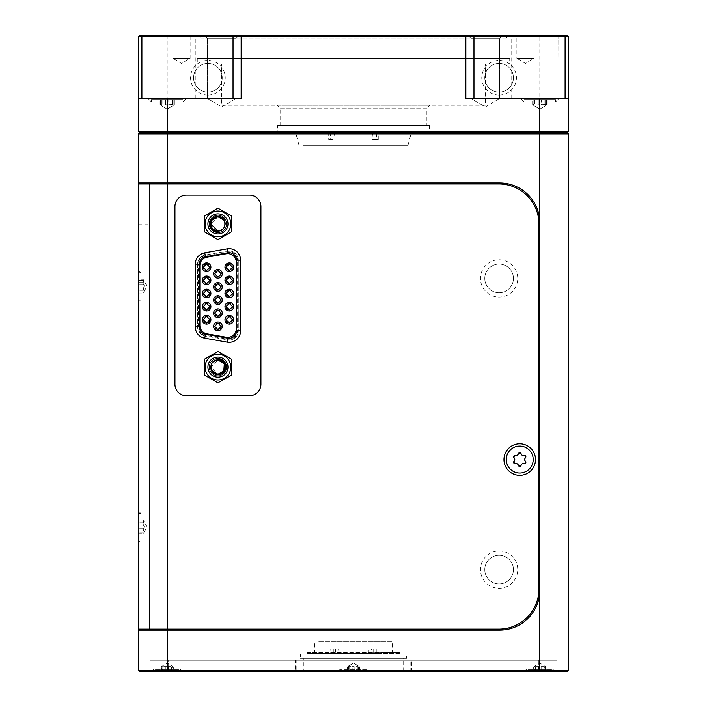 <?xml version="1.0" encoding="UTF-8"?>
<svg xmlns="http://www.w3.org/2000/svg" width="707" height="707" viewBox="0 0 707 707"><rect width="100%" height="100%" fill="white"/><g stroke="black" fill="none" stroke-linecap="round" stroke-linejoin="round"><path stroke-width="0.53" stroke-dasharray="3.54 2.65" d="M211.552 370.38L210.766 367.145L217.933 374.295A7.167 7.167 0 0 0 225.1 367.127A7.167 7.167 0 0 0 217.933 359.96L210.766 367.119L211.552 363.875M211.207 364.653C212.471 361.692 214.716 360.128 217.933 359.96L217.933 358.458C209.396 357.963 205.949 370.795 213.602 374.63C220.743 379.341 230.137 369.947 225.445 362.797C221.591 355.153 208.777 358.59 209.263 367.127C208.777 375.673 221.591 379.111 225.445 371.467C230.137 364.308 220.752 354.923 213.594 359.624C205.958 363.469 209.396 376.292 217.933 375.797C226.47 376.292 229.916 363.46 222.263 359.624C215.114 354.923 205.728 364.317 210.43 371.467C214.265 379.111 227.097 375.673 226.602 367.127C227.106 358.59 214.265 355.153 210.43 362.797C205.728 369.947 215.114 379.332 222.263 374.639C229.908 370.786 226.479 357.972 217.933 358.458C209.387 357.972 205.958 370.786 213.602 374.639C220.752 379.332 230.137 369.947 225.436 362.797C221.6 355.153 208.768 358.59 209.263 367.127C208.768 375.673 221.6 379.111 225.445 371.467C230.137 364.317 220.752 354.923 213.602 359.624C205.949 363.46 209.396 376.292 217.933 375.797C226.479 376.292 229.908 363.469 222.272 359.624C215.114 354.923 205.728 364.308 210.421 371.467C214.274 379.111 227.088 375.673 226.602 367.127C227.088 358.59 214.274 355.153 210.43 362.797C205.728 369.947 215.122 379.341 222.272 374.63C229.916 370.795 226.47 357.963 217.933 358.458L217.933 359.96A7.167 7.167 0 0 0 210.766 367.127A7.167 7.167 0 0 0 217.933 374.295C227.177 374.737 227.177 359.527 217.933 359.96C208.689 359.518 208.689 374.737 217.933 374.295C208.689 374.737 208.689 359.518 217.933 359.96C227.177 359.518 227.177 374.737 217.933 374.295C227.177 374.737 227.177 359.518 217.933 359.96C208.689 359.518 208.689 374.737 217.933 374.295C208.689 374.737 208.689 359.518 217.933 359.96C224.084 361.189 226.152 364.777 224.137 370.715L217.933 374.295C227.177 374.737 227.177 359.518 217.933 359.96C208.689 359.518 208.689 374.737 217.933 374.295C208.689 374.737 208.689 359.518 217.933 359.96C227.177 359.518 227.177 374.737 217.933 374.295C208.689 374.737 208.689 359.518 217.933 359.96C227.177 359.518 227.177 374.737 217.933 374.295C208.689 374.737 208.689 359.518 217.933 359.96C227.177 359.518 227.177 374.737 217.933 374.295L211.729 370.715C209.714 364.777 211.782 361.189 217.933 359.96C227.177 359.518 227.177 374.737 217.933 374.295C208.689 374.737 208.689 359.518 217.933 359.96C227.177 359.518 227.177 374.737 217.933 374.295C208.689 374.737 208.689 359.518 217.933 359.96C227.177 359.518 227.177 374.737 217.933 374.295C208.689 374.737 208.689 359.518 217.933 359.96L214.681 360.747M213.823 361.259L212.065 363.018M217.95 374.295L221.185 373.517M222.042 372.996L223.801 371.246M224.137 370.715L225.445 371.467L224.322 370.38M204.323 359.271L204.323 374.993L217.933 382.849L231.551 374.993L231.551 359.271L218.878 351.953L217.394 351.724L204.323 359.271M217.076 239.134L219.426 238.763L231.551 231.763L231.551 216.042L217.933 208.185L204.323 216.042L204.323 231.763L217.076 239.134L219.426 238.763L217.933 239.629L217.076 239.134M174.938 206.55A11.462 11.462 0 0 1 186.401 195.088L249.456 195.088A11.462 11.462 0 0 1 260.918 206.55L260.918 384.255A11.462 11.462 0 0 1 249.456 395.717L186.401 395.717A11.462 11.462 0 0 1 174.938 384.255L174.938 206.55M227.124 248.873L204.765 252.814A11.462 11.462 0 0 0 195.291 264.109L195.291 326.899A11.462 11.462 0 0 0 204.765 338.193L227.124 342.135A11.462 11.462 0 0 0 240.574 330.841L240.574 260.167A11.462 11.462 0 0 0 227.124 248.873M215.193 230.526A7.167 7.167 0 0 0 217.933 231.074C227.177 231.516 227.177 216.298 217.933 216.74C227.177 216.298 227.177 231.516 217.933 231.074C208.689 231.516 208.689 216.298 217.933 216.74C227.177 216.298 227.177 231.516 217.933 231.074C227.177 231.516 227.177 216.298 217.933 216.74C227.177 216.298 227.177 231.516 217.933 231.074C208.689 231.516 208.689 216.298 217.933 216.74L224.137 220.319C226.152 226.258 224.084 229.846 217.933 231.074C208.689 231.516 208.689 216.298 217.933 216.74C227.177 216.298 227.177 231.516 217.933 231.074C208.689 231.516 208.689 216.298 217.933 216.74C227.177 216.298 227.177 231.516 217.933 231.074C208.689 231.516 208.689 216.298 217.933 216.74C227.177 216.298 227.177 231.516 217.933 231.074C208.689 231.516 208.689 216.298 217.933 216.74C208.689 216.298 208.689 231.516 217.933 231.074C227.177 231.516 227.177 216.298 217.933 216.74C227.177 216.298 227.177 231.516 217.933 231.074C211.782 229.846 209.714 226.258 211.729 220.319L217.933 216.74C208.689 216.298 208.689 231.516 217.933 231.074C227.177 231.516 227.177 216.298 217.933 216.74C227.177 216.298 227.177 231.516 217.933 231.074C208.689 231.516 208.689 216.298 217.933 216.74C208.689 216.298 208.698 231.507 217.933 231.074C221.15 230.906 223.394 229.342 224.658 226.381M211.729 220.319L210.43 219.568C205.728 226.717 215.114 236.12 222.263 231.41C229.916 227.574 226.47 214.742 217.933 215.237C209.396 214.751 205.958 227.566 213.594 231.41C220.752 236.111 230.137 226.726 225.445 219.568C221.591 211.932 208.777 215.361 209.263 223.907C208.777 232.444 221.591 235.882 225.445 228.237C230.137 221.088 220.743 211.693 213.602 216.404C205.949 220.239 209.396 233.071 217.933 232.576L217.933 231.074L217.933 232.576C226.47 233.071 229.916 220.239 222.272 216.404C215.122 211.693 205.728 221.088 210.43 228.237C214.274 235.882 227.088 232.444 226.602 223.907C227.088 215.361 214.274 211.932 210.421 219.568C205.728 226.726 215.114 236.111 222.272 231.41C229.908 227.566 226.479 214.751 217.933 215.237C209.396 214.742 205.949 227.574 213.602 231.41C220.752 236.12 230.137 226.717 225.445 219.568C221.6 211.932 208.768 215.361 209.263 223.907C208.768 232.444 221.6 235.882 225.436 228.237C230.137 221.088 220.752 211.702 213.602 216.395C205.958 220.248 209.387 233.063 217.933 232.576C226.479 233.063 229.908 220.248 222.263 216.395C215.114 211.702 205.728 221.088 210.43 228.237C214.265 235.882 227.106 232.444 226.602 223.907C227.097 215.361 214.265 211.932 210.43 219.568L211.552 220.655M217.933 216.74C227.177 216.298 227.177 231.516 217.933 231.074A7.167 7.167 0 0 0 225.1 223.907A7.167 7.167 0 0 0 217.933 216.74L210.766 223.907L217.933 216.74A7.167 7.167 0 0 0 211.729 227.486M533.211 459.55A13.468 13.468 0 0 1 519.742 473.018A13.468 13.468 0 0 1 506.265 459.55A13.468 13.468 0 0 1 519.742 446.082A13.468 13.468 0 0 1 533.211 459.55M138.537 182.963L149.999 182.963L149.999 223.085L138.537 223.085L138.537 183.961L149.999 183.961L149.999 185.384A17.198 17.198 0 0 1 149.424 183.961L149.999 183.961L149.999 629.089L149.999 183.961L498.815 183.961A40.131 40.131 0 0 1 538.946 224.092L538.946 588.958A40.131 40.131 0 0 1 498.815 629.089L138.537 629.089L138.537 589.965L149.999 589.965L149.999 630.087L138.537 630.087M149.999 182.963L499.681 182.963A40.131 40.131 0 0 1 539.803 223.085L539.803 589.965A40.131 40.131 0 0 1 499.681 630.087L149.999 630.087M241.14 98.406L138.537 98.406L138.537 36.499L139.677 35.35L539.803 35.35L539.803 36.499L568.463 36.499L568.463 131.652L567.323 132.801L568.463 133.95L568.463 670.501L567.323 671.65L167.197 671.65L557.001 671.65L539.803 671.65L539.803 660.188L149.999 660.188L557.001 660.188L539.803 660.188L539.803 671.65L149.999 671.65L167.197 671.65L167.197 660.188L167.197 671.65L167.197 670.501L138.537 670.501L138.537 133.95L139.677 132.801L138.537 131.652L138.537 36.499L138.537 98.406L148.09 98.406L138.537 98.406M147.931 98.406L186.454 98.406L147.931 98.406L186.454 98.406L147.931 98.406L151.431 101.905L182.963 101.905L186.454 98.406L182.963 101.905L151.431 101.905L147.931 98.406M151.431 99.607L182.963 99.607L182.963 101.905L151.431 101.905L182.963 101.905L182.963 99.607L151.431 99.607L151.431 101.905L151.431 99.607L182.963 99.607L151.431 99.607M568.463 98.406L511.143 98.406L568.463 98.406L568.463 36.499L568.463 98.406L465.86 98.406M520.546 98.406L559.069 98.406L520.546 98.406L559.069 98.406L520.546 98.406L524.037 101.905L555.569 101.905L559.069 98.406L555.569 101.905L524.037 101.905L520.546 98.406M524.037 99.607L555.569 99.607L555.569 101.905L524.037 101.905L555.569 101.905L555.569 99.607L524.037 99.607L524.037 101.905L524.037 99.607L555.569 99.607L524.037 99.607M511.143 98.406L511.143 36.499L568.463 36.499L567.323 35.35L509.994 35.35L539.803 35.35M198.154 35.35L508.846 35.35L198.154 35.35L201.018 38.213L505.982 38.213L508.846 35.35M204.314 35.35L238.993 35.35L204.314 35.35L238.993 35.35L204.314 35.35L207.319 38.364L204.314 35.35M468.007 35.35L502.686 35.35L468.007 35.35L502.686 35.35L468.007 35.35L471.012 38.364L468.007 35.35M171.492 35.35L191.562 35.35L171.492 35.35L172.932 36.782L190.13 36.782L191.562 35.35M515.438 35.35L535.508 35.35L515.438 35.35L516.87 36.782L534.068 36.782L535.508 35.35M568.463 36.499L567.323 35.35L568.463 36.499L511.143 36.499L509.994 35.35M534.068 36.782L516.87 36.782L516.87 58.283L534.068 58.283L534.068 36.782M534.068 58.283L516.87 58.283L525.469 63.444L534.068 58.283M190.13 36.782L172.932 36.782L172.932 58.283L190.13 58.283L190.13 36.782M190.13 58.283L172.932 58.283L181.531 63.444L190.13 58.283M499.681 38.364L502.686 35.35L499.681 38.364L471.012 38.364L499.681 38.364L471.012 38.364L499.681 38.364L499.681 98.406L471.012 98.406L471.012 38.364L471.012 98.406L499.681 98.406L499.681 38.364M485.347 107.022L499.681 98.406L471.012 98.406L499.681 98.406L485.347 107.022L471.012 98.406L485.347 107.022M235.988 38.364L238.993 35.35L235.988 38.364L207.319 38.364L235.988 38.364L207.319 38.364L235.988 38.364L235.988 98.406L207.319 98.406L207.319 38.364L207.319 98.406L235.988 98.406L235.988 38.364M221.653 107.022L235.988 98.406L207.319 98.406L235.988 98.406L221.653 107.022L207.319 98.406L221.653 107.022M505.982 38.213L201.018 38.213L201.018 58.283L505.982 58.283L505.982 38.213M505.982 58.283L201.018 58.283M138.537 36.499L539.803 36.499L539.803 131.652L138.537 131.652M148.09 98.406L195.857 98.406L148.09 98.406L148.09 36.499L195.857 36.499L148.09 36.499L148.09 98.406M138.537 223.085L138.537 589.965M567.323 132.801L139.677 132.801M138.537 133.95L568.463 133.95M138.537 670.501L139.677 671.65L167.197 671.65M149.999 671.65L149.999 660.188L149.999 671.65M149.999 223.085L149.999 589.965M149.999 629.089L138.537 629.089L138.537 183.961L149.424 183.961L149.424 629.089L149.424 183.961A17.198 17.198 0 0 0 149.999 185.384L149.999 629.089L138.537 629.089L138.537 183.961L149.999 183.961M149.424 629.089A17.198 17.198 0 0 1 149.999 627.666A17.198 17.198 0 0 0 149.424 629.089M524.903 458.56L524.903 460.54M514.572 460.54L514.572 458.56M516.304 455.573L518.01 454.583M521.466 454.583L523.18 455.573M523.18 463.527L521.474 464.517M518.01 464.517L516.304 463.527M168.195 660.188L538.805 660.188L150.998 660.188L168.195 660.188L168.195 671.65L556.002 671.65L556.002 660.188L538.805 660.188L556.002 660.188L556.002 671.65L150.998 671.65L168.195 671.65L168.195 660.188M555.569 671.65L524.037 671.65L555.569 671.65L553.272 669.361L526.335 669.361L524.037 671.65M182.963 671.65L151.431 671.65L182.963 671.65L180.665 669.361L153.728 669.361L151.431 671.65M369.266 671.65L337.734 671.65L369.266 671.65L337.734 671.65L369.266 671.65L366.968 669.361L340.032 669.361L337.734 671.65L340.032 669.361L366.968 669.361L369.266 671.65M295.314 671.65L411.686 671.65L295.314 671.65L295.314 660.188L411.686 660.188L295.314 660.188M366.968 669.361L340.032 669.361L366.968 669.361L366.968 671.65L340.032 671.65L340.032 669.361L340.032 671.65L366.968 671.65L340.032 671.65L366.968 671.65L366.968 669.361M411.686 671.65L411.686 660.188M553.272 671.65L526.335 671.65L526.335 669.361L553.272 669.361L553.272 671.65L526.335 671.65M180.665 671.65L153.728 671.65L153.728 669.361L180.665 669.361L180.665 671.65L153.728 671.65M357.875 671.65L347.358 671.65L357.875 671.65L357.875 666.577C359.492 667.284 359.943 667.284 359.209 666.577L358.458 665.967L358.458 671.65L359.209 671.65L358.458 671.65L358.458 665.967L359.209 666.577C359.943 667.284 359.492 667.284 357.875 666.577L352.166 666.577L357.875 666.577C359.492 667.284 359.943 667.284 359.209 666.577L358.458 665.967L359.209 666.577C359.943 667.284 359.492 667.284 357.875 666.577L347.358 667.028L347.358 671.65L349.125 671.65L347.358 671.65L348.542 671.65L347.358 671.65L347.358 667.028L357.875 666.577L357.875 671.65M347.358 667.028L347.358 671.65L347.358 667.028L349.125 666.577L347.358 667.028L348.542 665.967L347.358 667.028M353.5 662.989L358.458 665.967L353.5 662.989L347.791 666.577L348.542 665.967L348.542 671.65L347.791 671.65L348.542 671.65L348.542 665.967L353.5 662.989M352.166 671.65L349.125 671.65L352.166 671.65L352.166 666.577L349.125 666.577L352.166 666.577L352.166 671.65M162.239 671.65L161.488 671.65L162.239 671.65L162.239 665.967L161.055 667.028L162.822 666.577L161.055 667.028L161.488 666.577L167.197 662.989L172.906 666.577C173.639 667.284 173.188 667.284 171.571 666.577L168.531 666.577L171.571 666.577L171.571 671.65L173.339 671.65L165.853 671.65L171.571 671.65L171.571 666.577C173.188 667.284 173.63 667.284 172.906 666.577L172.155 665.967L172.155 671.65L172.906 671.65L172.155 671.65M165.853 671.65L161.055 671.65L165.853 671.65L165.853 666.577L168.531 666.577L162.822 666.577L165.853 666.577L165.853 671.65M161.488 671.65L161.488 666.577L161.488 671.65M161.055 667.028L161.055 671.65L161.055 667.028M172.906 666.577L172.906 671.65L172.906 666.577M534.846 671.65L534.094 671.65L534.846 671.65L534.846 665.967L533.661 667.028L535.429 666.577L533.661 667.028L534.094 666.577L539.803 662.989L545.512 666.577C546.246 667.284 545.795 667.284 544.178 666.577L541.147 666.577L544.178 666.577L544.178 671.65L545.945 671.65L538.469 671.65L544.178 671.65L544.178 666.577C545.795 667.284 546.246 667.284 545.512 666.577L544.761 665.967L544.761 671.65L545.512 671.65L544.761 671.65M538.469 671.65L533.661 671.65L538.469 671.65L538.469 666.577L541.147 666.577L535.429 666.577L538.469 666.577L538.469 671.65M534.094 671.65L534.094 666.577L534.094 671.65M533.661 667.028L533.661 671.65L533.661 667.028M545.512 666.577L545.512 671.65L545.512 666.577M296.18 660.188L410.82 660.188L296.18 660.188L296.18 671.65L410.82 671.65L296.18 671.65M410.82 671.65L410.82 660.188M405.376 671.65L301.624 671.65L405.376 671.65L403.662 669.927L303.338 669.927L301.624 671.65M303.338 669.927L403.662 669.927L403.662 658.297L303.338 658.297L303.338 669.927M303.338 658.297L403.662 658.297M406.525 658.297L300.475 658.297L406.525 658.297L406.525 653.993L300.475 653.993L300.475 658.297M300.475 653.993L406.525 653.993M401.081 653.993L305.919 653.993L401.081 653.993L399.747 652.667L371.511 652.278L371.511 649.008L376.84 649.008L376.84 652.278M330.16 652.278L335.489 652.278L335.489 649.008L330.16 649.008L329.983 652.667L307.253 652.667L305.919 653.993M335.312 652.667L335.498 653.383L399.34 653.383L399.747 652.667L335.489 652.278M307.66 653.383L307.253 652.667L371.688 652.667L371.502 653.383L307.66 653.383L330.178 653.383L329.983 652.667M399.34 653.383L376.822 653.383L377.017 652.667M335.498 653.383L338.618 653.383L338.618 649.008L333.297 649.008L333.297 653.383L330.178 653.383M335.489 649.008L338.618 649.008M371.502 653.383L333.297 653.383M318.751 641.735L392.447 641.735L318.751 641.735M338.618 653.383L376.822 653.383M333.297 649.008L330.16 649.008M368.382 653.383L368.382 649.008L376.84 649.008M371.511 649.008L368.382 649.008M373.703 649.008L373.703 653.383M150.998 671.65L150.998 660.188L150.998 671.65M568.463 670.501L167.197 670.501L167.197 35.35M499.107 259.778A18.629 18.629 0 0 1 517.736 278.408A18.629 18.629 0 0 1 499.107 297.037A18.629 18.629 0 0 1 480.477 278.408A18.629 18.629 0 0 1 499.107 259.778M499.107 550.983A18.629 18.629 0 0 1 517.736 569.612A18.629 18.629 0 0 1 499.107 588.242A18.629 18.629 0 0 1 480.477 569.612A18.629 18.629 0 0 1 499.107 550.983M499.107 583.947A14.334 14.334 0 0 1 484.772 569.612A14.334 14.334 0 0 1 499.107 555.278A14.334 14.334 0 0 1 513.432 569.612A14.334 14.334 0 0 1 499.107 583.947A14.334 14.334 0 0 1 484.772 569.612A14.334 14.334 0 0 1 499.107 555.278A14.334 14.334 0 0 1 513.432 569.612A14.334 14.334 0 0 1 499.107 583.947M499.107 292.733A14.334 14.334 0 0 1 484.772 278.408A14.334 14.334 0 0 1 499.107 264.073A14.334 14.334 0 0 1 513.432 278.408A14.334 14.334 0 0 1 499.107 292.733A14.334 14.334 0 0 1 484.772 278.408A14.334 14.334 0 0 1 499.107 264.073A14.334 14.334 0 0 1 513.432 278.408A14.334 14.334 0 0 1 499.107 292.733M557.001 671.65L557.001 660.188L557.001 671.65M499.107 95.109A17.339 17.339 0 0 1 481.767 77.77A17.339 17.339 0 0 1 499.107 60.431A17.339 17.339 0 0 1 516.446 77.77A17.339 17.339 0 0 1 499.107 95.109M207.893 95.109A17.339 17.339 0 0 1 190.554 77.77A17.339 17.339 0 0 1 207.893 60.431A17.339 17.339 0 0 1 225.233 77.77A17.339 17.339 0 0 1 207.893 95.109M207.893 63.436A14.334 14.334 0 0 1 222.228 77.77A14.334 14.334 0 0 1 207.893 92.104A14.334 14.334 0 0 1 193.568 77.77A14.334 14.334 0 0 1 207.893 63.436A14.334 14.334 0 0 1 222.228 77.77A14.334 14.334 0 0 1 207.893 92.104A14.334 14.334 0 0 1 193.568 77.77A14.334 14.334 0 0 1 207.893 63.436M499.107 63.436A14.334 14.334 0 0 1 513.432 77.77A14.334 14.334 0 0 1 499.107 92.104A14.334 14.334 0 0 1 484.772 77.77A14.334 14.334 0 0 1 499.107 63.436A14.334 14.334 0 0 1 513.432 77.77A14.334 14.334 0 0 1 499.107 92.104A14.334 14.334 0 0 1 484.772 77.77A14.334 14.334 0 0 1 499.107 63.436M568.463 131.652L539.803 131.652L539.803 671.65M162.097 99.607L174.364 99.607L162.097 99.607L162.097 105.007C160.206 104.176 159.685 104.176 160.533 105.007L161.417 105.714L161.417 99.607L160.533 99.607L161.417 99.607L161.417 105.714L160.533 105.007C159.685 104.176 160.197 104.176 162.097 105.007L168.761 105.007L162.097 105.007C160.206 104.176 159.685 104.176 160.533 105.007L161.417 105.714L160.533 105.007C159.685 104.176 160.197 104.176 162.097 105.007L174.364 104.477L173.86 105.007L174.364 104.477L174.364 99.607L172.296 99.607L174.364 99.607L172.976 99.607L174.364 99.607L174.364 104.477L162.097 105.007L162.097 99.607M172.976 105.714L174.364 104.477L172.976 105.714L172.976 99.607L173.86 99.607L172.976 99.607L172.976 105.714L167.197 109.187L161.417 105.714L167.197 109.187L172.976 105.714M168.761 99.607L172.296 99.607L168.761 99.607L168.761 105.007L174.364 104.477L174.364 99.607L174.364 104.477L168.761 105.007L168.761 99.607M534.704 99.607L546.971 99.607L534.704 99.607L534.704 105.007C532.813 104.176 532.291 104.176 533.14 105.007L534.024 105.714L534.024 99.607L533.14 99.607L534.024 99.607L534.024 105.714L533.14 105.007C532.291 104.176 532.813 104.176 534.704 105.007L541.368 105.007L534.704 105.007C532.813 104.176 532.291 104.176 533.14 105.007L534.024 105.714L533.14 105.007C532.291 104.176 532.813 104.176 534.704 105.007L546.971 104.477L546.467 105.007L546.971 104.477L546.971 99.607L544.903 99.607L546.971 99.607L545.583 99.607L546.971 99.607L546.971 104.477L534.704 105.007L534.704 99.607M545.583 105.714L546.971 104.477L545.583 105.714L545.583 99.607L546.467 99.607L545.583 99.607L545.583 105.714L539.803 109.187L534.024 105.714L539.803 109.187L545.583 105.714M197.288 58.283L509.712 58.283L197.288 58.283L197.288 64.01L509.712 64.01L509.712 58.283M509.712 64.01L197.288 64.01M541.368 99.607L544.903 99.607L541.368 99.607L541.368 105.007L546.971 104.477L546.971 99.607L546.971 104.477L541.368 105.007L541.368 99.607M221.653 64.01L485.347 64.01L221.653 64.01L221.653 105.29L485.347 105.29L485.347 64.01M485.347 105.29L221.653 105.29M277.259 105.29L429.741 105.29L277.259 105.29L280.122 108.153L426.878 108.153L429.741 105.29M426.878 108.153L280.122 108.153L280.122 125.351L426.878 125.351L426.878 108.153M426.878 125.351L280.122 125.351M277.542 125.351L429.458 125.351L277.542 125.351L277.542 131.078L429.458 131.078L429.458 125.351M429.458 131.078L277.542 131.078M289.013 131.078L417.987 131.078L289.013 131.078L291.761 133.835L328.684 133.835L328.72 139.562L332.988 139.562L332.944 133.835L415.239 133.835L417.987 131.078M332.988 133.95L328.72 133.95M374.012 133.95L378.28 133.95L378.28 139.562L374.012 139.562L374.056 133.835L291.761 133.835M415.239 133.835L378.28 133.95M332.988 139.562L330.796 139.562L330.231 133.835L328.684 133.835M332.944 133.835L334.491 133.835L335.056 139.562M374.056 133.835L330.231 133.835M334.491 133.835L378.316 133.835M302.861 145.297L407.957 145.297L302.861 145.297M302.861 151.033L407.957 151.033L302.861 151.033M372.509 133.835L371.944 139.562L376.204 139.562L376.769 133.835M376.204 139.562L378.28 139.562M371.944 139.562L374.012 139.562M328.72 139.562L330.796 139.562M197.58 264.109L197.58 326.899A9.173 9.173 0 0 0 205.163 335.931A9.173 9.173 0 0 1 197.58 326.899L197.58 264.109A9.173 9.173 0 0 1 205.163 255.068A9.173 9.173 0 0 0 197.58 264.109L198.278 264.109A8.475 8.475 0 0 1 205.286 255.757L227.636 251.816C233.522 251.542 236.836 254.317 237.587 260.167L237.587 330.841C236.836 336.691 233.522 339.466 227.636 339.192L205.286 335.242A8.475 8.475 0 0 1 198.278 326.899L198.278 264.109L199.303 264.109M226.187 337.221L206.983 333.837A8.599 8.599 0 0 1 199.878 325.361L199.878 265.638A8.599 8.599 0 0 1 206.983 257.171L226.187 253.786A8.599 8.599 0 0 1 236.279 262.253L236.279 328.755A8.599 8.599 0 0 1 226.187 337.221M199.303 326.899L197.58 326.899A9.173 9.173 0 0 0 205.163 335.931L227.521 339.873A9.173 9.173 0 0 0 238.286 330.841A9.173 9.173 0 0 1 227.521 339.873L227.822 338.185M205.463 334.243L205.163 335.931L227.521 339.873A9.173 9.173 0 0 0 238.286 330.841L238.286 260.167A9.173 9.173 0 0 0 227.521 251.126A9.173 9.173 0 0 1 238.286 260.167L236.562 260.167M236.562 330.841L238.286 330.841L238.286 260.167A9.173 9.173 0 0 0 227.521 251.126L205.163 255.068L205.463 256.765M229.28 263.95A3.296 3.296 0 0 0 225.984 267.246A3.296 3.296 0 0 0 229.28 270.542A3.296 3.296 0 0 0 232.576 267.246A3.296 3.296 0 0 0 229.28 263.95M206.585 316.453A3.296 3.296 0 0 0 203.289 319.75A3.296 3.296 0 0 0 206.585 323.046A3.296 3.296 0 0 0 209.882 319.75A3.296 3.296 0 0 0 206.585 316.453M206.585 303.33A3.296 3.296 0 0 0 203.289 306.626A3.296 3.296 0 0 0 206.585 309.922A3.296 3.296 0 0 0 209.882 306.626A3.296 3.296 0 0 0 206.585 303.33M206.585 290.197A3.296 3.296 0 0 0 203.289 293.493A3.296 3.296 0 0 0 206.585 296.79A3.296 3.296 0 0 0 209.882 293.493A3.296 3.296 0 0 0 206.585 290.197M206.585 277.073A3.296 3.296 0 0 0 203.289 280.37A3.296 3.296 0 0 0 206.585 283.666A3.296 3.296 0 0 0 209.882 280.37A3.296 3.296 0 0 0 206.585 277.073M206.585 263.95A3.296 3.296 0 0 0 203.289 267.246A3.296 3.296 0 0 0 206.585 270.542A3.296 3.296 0 0 0 209.882 267.246A3.296 3.296 0 0 0 206.585 263.95M217.933 270.507A3.296 3.296 0 0 0 214.636 273.803A3.296 3.296 0 0 0 217.933 277.1A3.296 3.296 0 0 0 221.229 273.803A3.296 3.296 0 0 0 217.933 270.507M217.933 283.64A3.296 3.296 0 0 0 214.636 286.936A3.296 3.296 0 0 0 217.933 290.232A3.296 3.296 0 0 0 221.229 286.936A3.296 3.296 0 0 0 217.933 283.64M217.933 296.763A3.296 3.296 0 0 0 214.636 300.06A3.296 3.296 0 0 0 217.933 303.356A3.296 3.296 0 0 0 221.229 300.06A3.296 3.296 0 0 0 217.933 296.763M217.933 309.896A3.296 3.296 0 0 0 214.636 313.192A3.296 3.296 0 0 0 217.933 316.48A3.296 3.296 0 0 0 221.229 313.192A3.296 3.296 0 0 0 217.933 309.896M217.933 323.019A3.296 3.296 0 0 0 214.636 326.316A3.296 3.296 0 0 0 217.933 329.612A3.296 3.296 0 0 0 221.229 326.316A3.296 3.296 0 0 0 217.933 323.019M229.28 316.453A3.296 3.296 0 0 0 225.984 319.75A3.296 3.296 0 0 0 229.28 323.046A3.296 3.296 0 0 0 232.576 319.75A3.296 3.296 0 0 0 229.28 316.453M229.28 303.33A3.296 3.296 0 0 0 225.984 306.626A3.296 3.296 0 0 0 229.28 309.922A3.296 3.296 0 0 0 232.576 306.626A3.296 3.296 0 0 0 229.28 303.33M229.28 290.197A3.296 3.296 0 0 0 225.984 293.493A3.296 3.296 0 0 0 229.28 296.79A3.296 3.296 0 0 0 232.576 293.493A3.296 3.296 0 0 0 229.28 290.197M229.28 277.073A3.296 3.296 0 0 0 225.984 280.37A3.296 3.296 0 0 0 229.28 283.666A3.296 3.296 0 0 0 232.576 280.37A3.296 3.296 0 0 0 229.28 277.073M229.28 284.665A4.295 4.295 0 0 1 224.985 280.37A4.295 4.295 0 0 1 229.28 276.075A4.295 4.295 0 0 1 233.584 280.37A4.295 4.295 0 0 1 229.28 284.665A4.295 4.295 0 0 1 224.985 280.37A4.295 4.295 0 0 1 229.28 276.075A4.295 4.295 0 0 1 233.584 280.37A4.295 4.295 0 0 1 229.28 284.665M229.28 297.797A4.295 4.295 0 0 1 224.985 293.493A4.295 4.295 0 0 1 229.28 289.198A4.295 4.295 0 0 1 233.584 293.493A4.295 4.295 0 0 1 229.28 297.797A4.295 4.295 0 0 1 224.985 293.493A4.295 4.295 0 0 1 229.28 289.198A4.295 4.295 0 0 1 233.584 293.493A4.295 4.295 0 0 1 229.28 297.797M229.28 310.921A4.295 4.295 0 0 1 224.985 306.626A4.295 4.295 0 0 1 229.28 302.322A4.295 4.295 0 0 1 233.584 306.626A4.295 4.295 0 0 1 229.28 310.921A4.295 4.295 0 0 1 224.985 306.626A4.295 4.295 0 0 1 229.28 302.322A4.295 4.295 0 0 1 233.584 306.626A4.295 4.295 0 0 1 229.28 310.921M229.28 324.053A4.295 4.295 0 0 1 224.985 319.75A4.295 4.295 0 0 1 229.28 315.455A4.295 4.295 0 0 1 233.584 319.75A4.295 4.295 0 0 1 229.28 324.053A4.295 4.295 0 0 1 224.985 319.75A4.295 4.295 0 0 1 229.28 315.455A4.295 4.295 0 0 1 233.584 319.75A4.295 4.295 0 0 1 229.28 324.053M217.933 330.646A4.295 4.295 0 0 1 213.638 326.342A4.295 4.295 0 0 1 217.933 322.047A4.295 4.295 0 0 1 222.237 326.342A4.295 4.295 0 0 1 217.933 330.646A4.295 4.295 0 0 1 213.638 326.342A4.295 4.295 0 0 1 217.933 322.047A4.295 4.295 0 0 1 222.237 326.342A4.295 4.295 0 0 1 217.933 330.646M217.933 317.514A4.295 4.295 0 0 1 213.638 313.219A4.295 4.295 0 0 1 217.933 308.915A4.295 4.295 0 0 1 222.237 313.219A4.295 4.295 0 0 1 217.933 317.514A4.295 4.295 0 0 1 213.638 313.219A4.295 4.295 0 0 1 217.933 308.915A4.295 4.295 0 0 1 222.237 313.219A4.295 4.295 0 0 1 217.933 317.514M217.933 304.39A4.295 4.295 0 0 1 213.638 300.086A4.295 4.295 0 0 1 217.933 295.791A4.295 4.295 0 0 1 222.237 300.086A4.295 4.295 0 0 1 217.933 304.39A4.295 4.295 0 0 1 213.638 300.086A4.295 4.295 0 0 1 217.933 295.791A4.295 4.295 0 0 1 222.237 300.086A4.295 4.295 0 0 1 217.933 304.39M217.933 291.257A4.295 4.295 0 0 1 213.638 286.962A4.295 4.295 0 0 1 217.933 282.659A4.295 4.295 0 0 1 222.237 286.962A4.295 4.295 0 0 1 217.933 291.257A4.295 4.295 0 0 1 213.638 286.962A4.295 4.295 0 0 1 217.933 282.659A4.295 4.295 0 0 1 222.237 286.962A4.295 4.295 0 0 1 217.933 291.257M217.933 278.134A4.295 4.295 0 0 1 213.638 273.839A4.295 4.295 0 0 1 217.933 269.535A4.295 4.295 0 0 1 222.237 273.839A4.295 4.295 0 0 1 217.933 278.134A4.295 4.295 0 0 1 213.638 273.839A4.295 4.295 0 0 1 217.933 269.535A4.295 4.295 0 0 1 222.237 273.839A4.295 4.295 0 0 1 217.933 278.134M206.585 271.541A4.295 4.295 0 0 1 202.282 267.246A4.295 4.295 0 0 1 206.585 262.942A4.295 4.295 0 0 1 210.88 267.246A4.295 4.295 0 0 1 206.585 271.541A4.295 4.295 0 0 1 202.282 267.246A4.295 4.295 0 0 1 206.585 262.942A4.295 4.295 0 0 1 210.88 267.246A4.295 4.295 0 0 1 206.585 271.541M206.585 284.665A4.295 4.295 0 0 1 202.282 280.37A4.295 4.295 0 0 1 206.585 276.075A4.295 4.295 0 0 1 210.88 280.37A4.295 4.295 0 0 1 206.585 284.665A4.295 4.295 0 0 1 202.282 280.37A4.295 4.295 0 0 1 206.585 276.075A4.295 4.295 0 0 1 210.88 280.37A4.295 4.295 0 0 1 206.585 284.665M206.585 297.797A4.295 4.295 0 0 1 202.282 293.493A4.295 4.295 0 0 1 206.585 289.198A4.295 4.295 0 0 1 210.88 293.493A4.295 4.295 0 0 1 206.585 297.797A4.295 4.295 0 0 1 202.282 293.493A4.295 4.295 0 0 1 206.585 289.198A4.295 4.295 0 0 1 210.88 293.493A4.295 4.295 0 0 1 206.585 297.797M206.585 310.921A4.295 4.295 0 0 1 202.282 306.626A4.295 4.295 0 0 1 206.585 302.322A4.295 4.295 0 0 1 210.88 306.626A4.295 4.295 0 0 1 206.585 310.921A4.295 4.295 0 0 1 202.282 306.626A4.295 4.295 0 0 1 206.585 302.322A4.295 4.295 0 0 1 210.88 306.626A4.295 4.295 0 0 1 206.585 310.921M206.585 324.053A4.295 4.295 0 0 1 202.282 319.75A4.295 4.295 0 0 1 206.585 315.455A4.295 4.295 0 0 1 210.88 319.75A4.295 4.295 0 0 1 206.585 324.053A4.295 4.295 0 0 1 202.282 319.75A4.295 4.295 0 0 1 206.585 315.455A4.295 4.295 0 0 1 210.88 319.75A4.295 4.295 0 0 1 206.585 324.053M229.28 271.541A4.295 4.295 0 0 1 224.985 267.246A4.295 4.295 0 0 1 229.28 262.942A4.295 4.295 0 0 1 233.584 267.246A4.295 4.295 0 0 1 229.28 271.541A4.295 4.295 0 0 1 224.985 267.246A4.295 4.295 0 0 1 229.28 262.942A4.295 4.295 0 0 1 233.584 267.246A4.295 4.295 0 0 1 229.28 271.541M227.822 252.823L227.521 251.126L205.163 255.068M217.933 351.406L217.394 351.724L218.878 351.953L217.933 351.406M138.537 301.907L138.537 270.383L138.537 301.907L140.826 299.618L140.826 272.672L138.537 270.383M138.537 542.667L138.537 511.143L138.537 542.667L140.826 540.378L140.826 513.432L138.537 511.143M138.537 286.141L138.537 299.618L138.537 286.141M138.537 272.672L140.826 272.672L140.826 299.618L138.537 299.618M138.537 526.909L138.537 513.432L138.537 526.909M138.537 513.432L140.826 513.432L140.826 540.378L138.537 540.378M138.537 530.975L138.537 533.785L138.537 530.877L143.609 530.975L143.609 528.659L143.15 529.658L143.945 530.877L143.609 532.725C142.902 534.085 142.902 534.085 143.609 532.725C142.902 534.085 142.902 534.085 143.609 532.725L143.609 530.975L138.537 530.975M138.537 522.835L138.537 520.025L138.537 522.941L143.609 522.835L143.15 524.152L144.219 526.909L143.609 521.086C142.902 519.725 142.902 519.725 143.609 521.086C142.902 519.725 142.902 519.725 143.609 521.086L143.609 522.835L138.537 522.835M144.219 526.909L143.609 528.659L144.219 526.909M138.537 290.215L138.537 293.025L138.537 290.109L143.609 290.215L143.609 287.899L143.15 288.898L143.945 290.109L143.609 291.964C142.902 293.325 142.902 293.325 143.609 291.964C142.902 293.325 142.902 293.325 143.609 291.964L143.609 290.215L138.537 290.215M138.537 282.075L138.537 279.265L138.537 282.173L143.609 282.075L143.15 283.392L144.219 286.141L143.609 280.325C142.902 278.965 142.902 278.965 143.609 280.325C142.902 278.965 142.902 278.965 143.609 280.325L143.609 282.075L138.537 282.075M144.219 286.141L143.609 287.899L144.219 286.141M225.445 219.568L224.137 220.319L225.445 219.568M558.724 35.35L558.91 98.406L558.724 35.35M148.09 36.499L148.276 35.35L148.09 36.499M538.805 660.188L538.805 671.65L538.805 660.188M349.125 666.577L349.125 671.65L349.125 666.577M347.791 666.577L347.791 671.65L347.791 666.577M359.209 666.577L359.209 671.65L359.209 666.577M354.834 666.577L354.834 671.65L354.834 666.577M162.822 666.577L162.822 671.65L162.822 666.577M168.531 666.577L168.531 671.65L168.531 666.577M535.429 666.577L535.429 671.65L535.429 666.577M541.147 666.577L541.147 671.65L541.147 666.577M160.533 105.007L160.533 99.607L160.533 105.007M173.86 105.007L173.86 99.607L173.86 105.007M172.296 105.007L172.296 99.607L172.296 105.007M533.14 105.007L533.14 99.607L533.14 105.007M546.467 105.007L546.467 99.607L546.467 105.007M544.903 105.007L544.903 99.607L544.903 105.007M165.632 105.007L165.632 99.607L165.632 105.007M538.239 105.007L538.239 99.607L538.239 105.007M138.537 224.092L149.999 224.092M138.537 588.958L149.999 588.958M211.729 370.715L210.43 371.467L211.729 370.715M143.609 525.151L138.537 525.151L143.609 525.151M143.609 528.659L138.537 528.659L143.609 528.659M143.609 521.086L138.537 521.086L143.609 521.086M143.609 532.725L138.537 532.725L143.609 532.725M143.609 284.391L138.537 284.391L143.609 284.391M143.609 287.899L138.537 287.899L143.609 287.899M143.609 280.325L138.537 280.325L143.609 280.325M143.609 291.964L138.537 291.964L143.609 291.964M195.857 98.406L195.857 36.499L197.006 35.35M359.642 667.028L359.642 671.65L359.642 667.028M173.339 667.028L173.339 671.65L173.339 667.028M545.945 667.028L545.945 671.65L545.945 667.028M314.553 653.383L314.553 641.735M392.447 653.383L392.447 641.735M160.029 104.477L160.029 99.607L160.029 104.477M532.636 104.477L532.636 99.607L532.636 104.477M299.043 151.033L299.043 145.297L295.968 133.835M407.957 151.033L407.957 145.297L411.032 133.835M143.406 531.037L138.537 531.037L143.406 531.037M138.537 533.785L143.061 533.785L147.197 526.909L143.061 520.025L138.537 520.025M143.406 522.782L138.537 522.782L143.406 522.782M143.945 522.941L138.537 522.941L143.945 522.941M143.945 530.877L138.537 530.877L143.945 530.877M143.406 290.268L138.537 290.268L143.406 290.268M138.537 293.025L143.061 293.025L147.197 286.141L143.061 279.265L138.537 279.265M143.406 282.013L138.537 282.013L143.406 282.013M143.945 282.173L138.537 282.173L143.945 282.173M143.945 290.109L138.537 290.109L143.945 290.109"/><path stroke-width="1.06" d="M211.552 370.38L217.933 374.295C227.177 374.737 227.177 359.518 217.933 359.96C211.782 361.189 209.714 364.777 211.729 370.715L217.933 374.295C227.177 374.737 227.177 359.518 217.933 359.96C208.689 359.518 208.689 374.737 217.933 374.295C227.177 374.737 227.177 359.518 217.933 359.96C208.689 359.518 208.689 374.737 217.933 374.295C227.177 374.737 227.177 359.518 217.933 359.96C208.689 359.518 208.689 374.737 217.933 374.295C227.177 374.737 227.177 359.518 217.933 359.96C208.689 359.518 208.689 374.737 217.933 374.295L224.137 370.715C226.152 364.777 224.084 361.189 217.933 359.96L217.933 358.723C222.988 359.403 225.657 362.205 225.957 367.127C225.303 371.944 222.625 374.489 217.933 374.763C213.346 374.136 210.933 371.59 210.686 367.127L211.207 364.653A7.167 7.167 0 0 1 217.933 359.96L224.287 363.822L223.801 371.246M214.681 360.747L213.823 361.259M212.065 363.018L211.552 363.875M221.185 373.517L222.042 372.996M217.933 374.295C227.177 374.737 227.177 359.518 217.933 359.96L217.933 358.458M207.902 367.127A10.031 10.031 0 0 1 217.933 357.097A10.031 10.031 0 0 1 227.963 367.127A10.031 10.031 0 0 1 217.933 377.158A10.031 10.031 0 0 1 207.902 367.127M217.933 379.986A12.859 12.859 0 0 1 205.083 367.127A12.859 12.859 0 0 1 217.933 354.278A12.859 12.859 0 0 1 230.791 367.127A12.859 12.859 0 0 1 217.933 379.986M204.323 359.271L217.933 351.406L231.551 359.271L231.551 374.993L217.933 382.849L204.323 374.993L204.323 359.271M204.323 231.763L204.323 216.042L217.933 208.185L231.551 216.042L231.551 231.763L217.933 239.629L204.323 231.763M217.933 236.757A12.859 12.859 0 0 1 205.083 223.907A12.859 12.859 0 0 1 217.933 211.048A12.859 12.859 0 0 1 230.791 223.907A12.859 12.859 0 0 1 217.933 236.757M227.963 223.907A10.031 10.031 0 0 1 217.933 233.937A10.031 10.031 0 0 1 207.902 223.907A10.031 10.031 0 0 1 217.933 213.876A10.031 10.031 0 0 1 227.963 223.907M217.933 232.576L217.933 231.074L210.766 223.907L217.933 231.074L210.766 223.907L217.933 231.074L210.766 223.907L217.933 231.074L217.933 232.311C212.887 231.631 210.209 228.829 209.908 223.907C210.571 219.09 213.24 216.545 217.933 216.271C222.519 216.899 224.932 219.444 225.18 223.907L224.658 226.381A7.167 7.167 0 0 1 217.933 231.074C227.177 231.516 227.177 216.298 217.933 216.74C208.689 216.298 208.689 231.516 217.933 231.074C227.177 231.516 227.177 216.298 217.933 216.74L211.729 220.319C209.714 226.258 211.782 229.846 217.933 231.074C227.177 231.516 227.177 216.298 217.933 216.74C227.177 216.298 227.177 231.516 217.933 231.074C224.084 229.846 226.152 226.258 224.137 220.319L217.933 216.74M211.729 227.486A7.167 7.167 0 0 0 215.193 230.526M186.401 195.088A11.462 11.462 0 0 0 174.938 206.55L174.938 384.255A11.462 11.462 0 0 0 186.401 395.717L249.456 395.717A11.462 11.462 0 0 0 260.918 384.255L260.918 206.55A11.462 11.462 0 0 0 249.456 195.088L186.401 195.088M535.508 459.55A15.766 15.766 0 0 0 519.742 443.784A15.766 15.766 0 0 0 503.976 459.55A15.766 15.766 0 0 0 519.742 475.316A15.766 15.766 0 0 0 535.508 459.55M167.197 629.089L498.815 629.089A40.131 40.131 0 0 0 538.946 588.958L538.946 224.092A40.131 40.131 0 0 0 498.815 183.961L167.197 183.961L167.197 629.089L138.537 629.089L138.537 630.087L499.681 630.087A40.131 40.131 0 0 0 539.803 589.965L539.803 223.085A40.131 40.131 0 0 0 499.681 182.963L138.537 182.963L138.537 133.95L139.677 132.801L138.537 131.652L568.463 131.652L567.323 132.801L568.463 133.95L568.463 670.501L567.323 671.65L139.677 671.65L138.537 670.501L138.537 630.087M533.211 459.55A13.468 13.468 0 0 1 519.742 473.018A13.468 13.468 0 0 1 506.265 459.55A13.468 13.468 0 0 1 519.742 446.082A13.468 13.468 0 0 1 533.211 459.55M149.999 182.963L149.999 183.961M149.999 629.089L149.999 630.087M568.463 133.95L138.537 133.95M138.537 670.501L568.463 670.501M139.677 132.801L567.323 132.801M465.86 35.35L465.86 36.499L138.537 36.499L139.677 35.35L567.323 35.35L568.463 36.499L465.86 36.499L465.86 98.406L568.463 98.406L568.463 131.652M138.537 131.652L138.537 98.406L241.14 98.406L241.14 35.35M138.537 98.406L138.537 36.499L139.677 35.35L138.537 36.499M138.537 629.089L138.537 182.963M138.537 183.961L167.197 183.961M523.18 463.527L524.108 463.615A1.379 1.379 0 0 0 525.451 461.3A2.404 2.404 0 0 1 525.451 457.8A1.379 1.379 0 0 0 524.108 455.485A2.404 2.404 0 0 1 521.077 453.726A1.379 1.379 0 0 0 518.399 453.726A2.404 2.404 0 0 1 515.368 455.485A1.379 1.379 0 0 0 514.033 457.8A2.404 2.404 0 0 1 514.033 461.3A1.379 1.379 0 0 0 515.368 463.615A2.404 2.404 0 0 1 518.399 465.374A1.379 1.379 0 0 0 521.077 465.374A2.404 2.404 0 0 1 524.108 463.615C525.734 463.527 526.176 462.758 525.451 461.3L524.903 460.54M514.572 460.54L513.6 462.298L515.368 463.615L516.304 463.527M516.304 455.573L515.368 455.485L513.6 456.802L514.572 458.56M523.18 455.573L524.108 455.485C525.734 455.573 526.185 456.351 525.451 457.8L524.903 458.56M518.01 454.583L518.399 453.726L521.077 453.726L521.466 454.583M521.474 464.517L521.077 465.374L518.399 465.374L518.01 464.517M568.463 36.499L568.463 98.406M205.463 256.765L204.765 252.814A11.462 11.462 0 0 0 195.291 264.109L195.291 326.899A11.462 11.462 0 0 0 204.765 338.193L227.124 342.135A11.462 11.462 0 0 0 240.574 330.841L240.574 260.167A11.462 11.462 0 0 0 227.124 248.873L204.765 252.814A11.462 11.462 0 0 0 195.291 264.109L199.303 264.109A7.45 7.45 0 0 1 205.463 256.765L227.822 252.823A7.45 7.45 0 0 1 236.562 260.167L236.562 330.841A7.45 7.45 0 0 1 227.822 338.185L205.463 334.243A7.45 7.45 0 0 1 199.303 326.899L199.303 264.109M236.279 262.253A8.599 8.599 0 0 0 226.187 253.786L206.983 257.171A8.599 8.599 0 0 0 199.878 265.638L199.878 325.361A8.599 8.599 0 0 0 206.983 333.837L226.187 337.221A8.599 8.599 0 0 0 236.279 328.755L236.279 262.253M233.61 280.37A4.33 4.33 0 0 1 229.28 284.7A4.33 4.33 0 0 1 224.959 280.37A4.33 4.33 0 0 1 229.28 276.039A4.33 4.33 0 0 1 233.61 280.37M233.61 293.493A4.33 4.33 0 0 1 229.28 297.824A4.33 4.33 0 0 1 224.959 293.493A4.33 4.33 0 0 1 229.28 289.172A4.33 4.33 0 0 1 233.61 293.493M233.61 306.626A4.33 4.33 0 0 1 229.28 310.956A4.33 4.33 0 0 1 224.959 306.626A4.33 4.33 0 0 1 229.28 302.296A4.33 4.33 0 0 1 233.61 306.626M233.61 319.75A4.33 4.33 0 0 1 229.28 324.08A4.33 4.33 0 0 1 224.959 319.75A4.33 4.33 0 0 1 229.28 315.419A4.33 4.33 0 0 1 233.61 319.75M222.263 326.316A4.33 4.33 0 0 1 217.933 330.646A4.33 4.33 0 0 1 213.602 326.316A4.33 4.33 0 0 1 217.933 321.985A4.33 4.33 0 0 1 222.263 326.316M222.263 313.192A4.33 4.33 0 0 1 217.933 317.514A4.33 4.33 0 0 1 213.602 313.192A4.33 4.33 0 0 1 217.933 308.862A4.33 4.33 0 0 1 222.263 313.192M222.263 300.06A4.33 4.33 0 0 1 217.933 304.39A4.33 4.33 0 0 1 213.602 300.06A4.33 4.33 0 0 1 217.933 295.729A4.33 4.33 0 0 1 222.263 300.06M222.263 286.936A4.33 4.33 0 0 1 217.933 291.257A4.33 4.33 0 0 1 213.602 286.936A4.33 4.33 0 0 1 217.933 282.606A4.33 4.33 0 0 1 222.263 286.936M222.263 273.803A4.33 4.33 0 0 1 217.933 278.134A4.33 4.33 0 0 1 213.602 273.803A4.33 4.33 0 0 1 217.933 269.482A4.33 4.33 0 0 1 222.263 273.803M210.907 267.246A4.33 4.33 0 0 1 206.585 271.568A4.33 4.33 0 0 1 202.255 267.246A4.33 4.33 0 0 1 206.585 262.916A4.33 4.33 0 0 1 210.907 267.246M210.907 280.37A4.33 4.33 0 0 1 206.585 284.7A4.33 4.33 0 0 1 202.255 280.37A4.33 4.33 0 0 1 206.585 276.039A4.33 4.33 0 0 1 210.907 280.37M210.907 293.493A4.33 4.33 0 0 1 206.585 297.824A4.33 4.33 0 0 1 202.255 293.493A4.33 4.33 0 0 1 206.585 289.172A4.33 4.33 0 0 1 210.907 293.493M210.907 306.626A4.33 4.33 0 0 1 206.585 310.956A4.33 4.33 0 0 1 202.255 306.626A4.33 4.33 0 0 1 206.585 302.296A4.33 4.33 0 0 1 210.907 306.626M210.907 319.75A4.33 4.33 0 0 1 206.585 324.08A4.33 4.33 0 0 1 202.255 319.75A4.33 4.33 0 0 1 206.585 315.419A4.33 4.33 0 0 1 210.907 319.75M233.61 267.246A4.33 4.33 0 0 1 229.28 271.568A4.33 4.33 0 0 1 224.959 267.246A4.33 4.33 0 0 1 229.28 262.916A4.33 4.33 0 0 1 233.61 267.246M232.576 267.246L229.28 270.542L225.984 267.246L229.28 263.95L232.576 267.246M209.882 319.75L206.585 323.046L203.289 319.75L206.585 316.453L209.882 319.75M209.882 306.626L206.585 309.922L203.289 306.626L206.585 303.33L209.882 306.626M209.882 293.493L206.585 296.79L203.289 293.493L206.585 290.197L209.882 293.493M209.882 280.37L206.585 283.666L203.289 280.37L206.585 277.073L209.882 280.37M209.882 267.246L206.585 270.542L203.289 267.246L206.585 263.95L209.882 267.246M221.229 273.803L217.933 277.1L214.636 273.803L217.933 270.507L221.229 273.803M221.229 286.936L217.933 290.232L214.636 286.936L217.933 283.64L221.229 286.936M221.229 300.06L217.933 303.356L214.636 300.06L217.933 296.763L221.229 300.06M221.229 313.192L217.933 316.48L214.636 313.192L217.933 309.896L221.229 313.192M221.229 326.316L217.933 329.612L214.636 326.316L217.933 323.019L221.229 326.316M232.576 319.75L229.28 323.046L225.984 319.75L229.28 316.453L232.576 319.75M232.576 306.626L229.28 309.922L225.984 306.626L229.28 303.33L232.576 306.626M232.576 293.493L229.28 296.79L225.984 293.493L229.28 290.197L232.576 293.493M232.576 280.37L229.28 283.666L225.984 280.37L229.28 277.073L232.576 280.37M167.197 98.406L167.197 182.963M539.803 223.085L539.803 98.406M539.803 671.65L539.803 589.965M233.036 98.406L233.036 36.499L233.849 35.35M473.151 35.35L473.964 36.499L473.964 98.406M565.105 98.406L565.105 36.499L564.301 35.35M142.699 35.35L141.895 36.499L141.895 98.406M167.197 630.087L167.197 671.65M199.303 326.899L195.291 326.899A11.462 11.462 0 0 0 204.765 338.193L205.463 334.243M227.822 338.185L227.124 342.135A11.462 11.462 0 0 0 240.574 330.841L236.562 330.841M236.562 260.167L240.574 260.167A11.462 11.462 0 0 0 227.124 248.873L227.822 252.823"/></g></svg>
